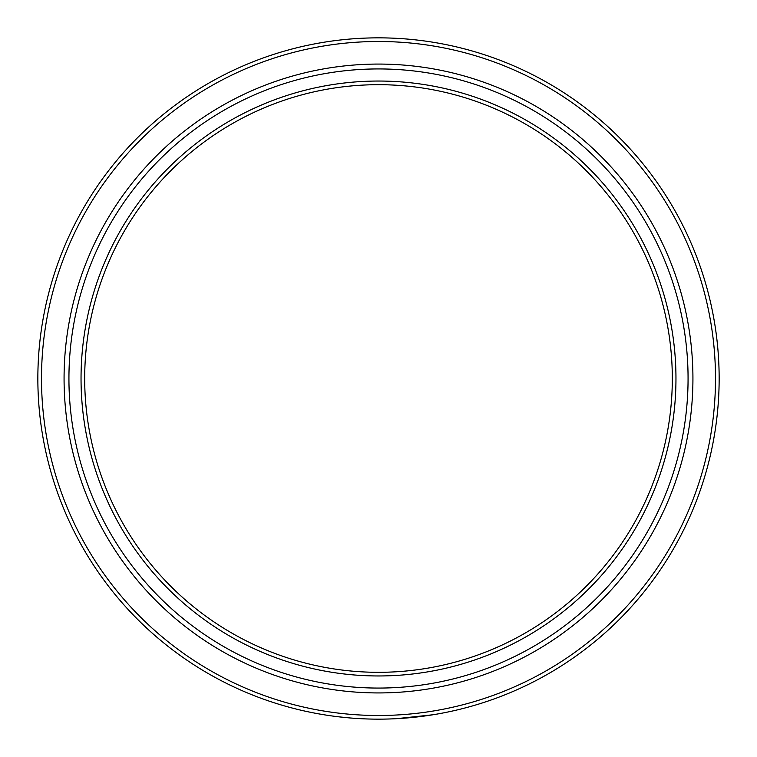 <?xml version="1.0" encoding="UTF-8"?>
<svg xmlns="http://www.w3.org/2000/svg" width="757" height="757" viewBox="0 0 757 757"><rect width="100%" height="100%" fill="white"/><g stroke="black" fill="none" stroke-linecap="round" stroke-linejoin="round"><path stroke-width="1.14" d="M378.5 68.934A309.566 309.566 0 0 0 68.934 378.5A309.566 309.566 0 0 0 378.5 688.066A309.566 309.566 0 0 0 688.066 378.5A309.566 309.566 0 0 0 378.5 68.934M378.5 692.929A314.429 314.429 0 0 1 64.071 378.5A314.429 314.429 0 0 1 378.5 64.071A314.429 314.429 0 0 1 692.929 378.5A314.429 314.429 0 0 1 378.5 692.929M378.5 719.15A340.65 340.65 0 0 1 37.85 378.5A340.65 340.65 0 0 1 378.5 37.85A340.65 340.65 0 0 1 719.15 378.5A340.65 340.65 0 0 1 378.5 719.15A340.65 340.65 0 0 0 719.15 378.5A340.65 340.65 0 0 0 378.5 37.85M378.5 84.689A293.811 293.811 0 0 0 84.689 378.5A293.811 293.811 0 0 0 378.5 672.311A293.811 293.811 0 0 0 672.311 378.5A293.811 293.811 0 0 0 378.5 84.689A293.811 293.811 0 0 1 672.311 378.5A293.811 293.811 0 0 1 378.5 672.311M360.616 718.677L359.178 718.601M358.95 718.592L353.756 718.251A340.65 340.65 0 0 1 351.797 718.1L350.746 718.014M357.749 718.516L357.162 718.478M356.679 718.45L355.26 718.355M352.459 718.156L351.314 718.062M349.658 717.929L338.511 716.794M340.65 717.04L335.758 716.463M360.36 718.667L358.837 718.582M358.657 718.573L357.474 718.497M356.897 718.469L356.008 718.402M355.213 718.355L354.484 718.298A340.65 340.65 0 0 0 354.56 718.308M353.349 718.223L352.762 718.175M350.595 718.005L350.103 717.967M347.208 717.712L346.28 717.627M344.454 717.447L342.76 717.267M342.06 717.191L340.13 716.983M336.619 716.567L336.032 716.491L336.619 716.567M359.13 718.601L358.298 718.554M359.263 718.611L359.935 718.648M344.851 717.485L343.498 717.343M336.751 716.586L338.795 716.832M360.256 718.658L357.399 718.497M346.309 717.627L345.419 717.541M423.049 716.226L410.057 717.683L423.068 716.226M401.73 718.355L404.541 718.156M403.812 718.204L433.004 714.759L396.744 718.658M402.308 718.317L400.794 718.421M400.235 718.459L403.992 718.194M215.802 627.525A297.463 297.463 0 0 1 129.475 215.802A297.463 297.463 0 0 1 541.198 129.475A297.463 297.463 0 0 1 627.525 541.198A297.463 297.463 0 0 1 215.802 627.525M378.5 41.503A336.997 336.997 0 0 0 41.503 378.5A336.997 336.997 0 0 0 378.5 715.497A336.997 336.997 0 0 0 715.497 378.5A336.997 336.997 0 0 0 378.5 41.503M378.5 675.963A297.463 297.463 0 0 1 81.037 378.5A297.463 297.463 0 0 1 378.5 81.037A297.463 297.463 0 0 1 675.963 378.5A297.463 297.463 0 0 1 378.5 675.963"/></g></svg>
